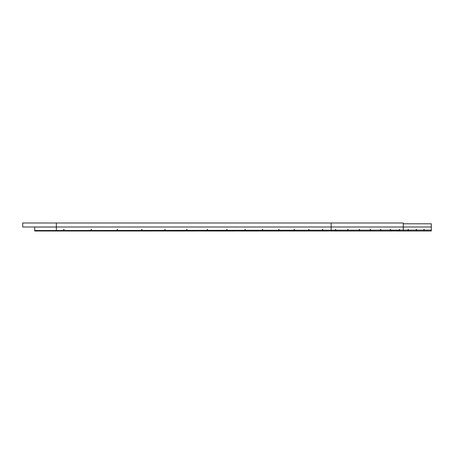 <?xml version="1.0" encoding="UTF-8"?>
<svg xmlns="http://www.w3.org/2000/svg" width="454" height="454" viewBox="0 0 454 454"><rect width="100%" height="100%" fill="white"/><g stroke="black" fill="none" stroke-linecap="round" stroke-linejoin="round"><path stroke-width="0.68" d="M34.72 230.507L56.347 230.507L56.347 231.007L34.72 231.007L34.72 227L22.7 227L22.7 222.993L56.347 222.993L56.347 230.507L63.696 230.501L63.696 229.406L64.014 229.406L64.014 230.501L91.197 230.473L91.197 229.406L91.521 229.406L91.521 230.473L117.16 230.445L117.16 229.406L117.478 229.406L117.478 230.445L141.659 230.422L141.659 229.406L141.983 229.406L141.983 230.422L164.785 230.394L164.785 229.406L165.108 229.406L165.108 230.394L186.617 230.371L186.617 229.406L186.934 229.406L186.934 230.371L207.223 230.354L207.223 229.406L207.54 229.406L207.54 230.354L226.665 230.331L226.665 229.406L226.989 229.406L226.989 230.331L245.024 230.314L245.024 229.406L245.347 229.406L245.347 230.314L262.35 230.292L262.35 229.406L262.673 229.406L262.673 230.292L278.705 230.274L278.705 229.406L279.023 229.406L279.023 230.274L294.141 230.263L294.141 229.406L294.459 229.406L294.459 230.263L308.709 230.246L308.709 229.406L309.026 229.406L309.026 231.007L322.459 231.007L322.459 229.406L322.777 229.406L322.777 230.229L335.438 230.218L335.438 229.406L335.761 229.406L335.761 230.218L347.69 230.206L347.69 229.406L348.008 229.406L348.008 230.206L359.256 230.195L359.256 229.406L359.574 229.406L359.574 230.195L370.169 230.184L370.169 229.406L370.487 229.406L370.487 230.184L380.469 230.172L380.469 229.406L380.793 229.406L380.793 230.172L390.196 230.161L390.196 229.406L390.514 229.406L390.514 230.161L399.372 230.15L399.372 229.406L399.69 229.406L399.69 230.15L408.033 230.144L408.033 229.406L408.356 229.406L408.356 230.144L416.21 230.138L416.21 229.406L416.534 229.406L416.534 231.007L423.928 231.007L423.928 229.406L424.252 229.406L424.252 231.007L431.3 231.007L431.3 230.127L424.252 230.133M34.72 227L431.3 227L431.3 230.127M416.534 230.138L423.928 230.133M408.356 230.144L408.356 231.007L416.21 231.007L416.21 230.138M399.69 230.15L399.69 231.007L408.033 231.007L408.033 230.144M431.3 227L431.3 223.794L403.26 223.794L403.26 231.007M56.347 222.993L403.26 222.993L403.26 223.794M403.26 222.993L350.999 222.993M399.372 231.007L399.372 230.15L399.372 231.007L395.746 230.984M390.514 231.007L390.514 230.161L390.514 231.007L395.746 230.921M393.005 230.677L390.956 230.825L394.146 231.007L394.146 230.206L396.915 230.206L396.773 230.984M380.793 230.172L380.793 231.007L390.196 231.007L390.196 230.161M370.487 230.184L370.487 231.007L380.469 231.007L380.469 230.172M359.574 230.195L359.574 231.007L370.169 231.007L370.169 230.184M348.008 230.206L348.008 231.007L359.256 231.007L359.256 230.195M335.761 230.218L335.761 231.007L347.69 231.007L347.69 230.206M328.39 230.955L335.438 231.007L335.438 230.218M396.751 230.904L398.952 230.825L396.915 230.677M394.146 230.677L393.147 230.677M392.806 230.155L393.147 230.206L393.147 230.904M391.711 230.161L394.146 230.206M398.192 230.15L397.091 230.155M391.706 230.206L390.956 230.206L390.956 230.825M398.952 230.825L398.952 230.206L398.203 230.206M393.005 230.921L393.005 230.206M396.944 230.677L396.944 230.206M392.948 230.677L392.948 230.206M30.713 222.993L32.716 222.993L30.713 222.993M322.777 230.229L322.777 231.007L328.39 230.995M309.026 230.246L322.459 230.229M294.459 230.263L294.459 231.007L308.709 231.007L308.709 230.246M284.329 230.961L294.141 231.007L294.141 230.263M279.023 230.274L279.023 231.007L284.329 230.99M262.673 230.292L262.673 231.007L278.705 231.007L278.705 230.274M245.347 230.314L245.347 231.007L262.35 231.007L262.35 230.292M235.053 230.967L245.024 231.007L245.024 230.314M226.989 230.331L226.989 231.007L235.053 231.007M207.54 230.354L207.54 231.007L226.665 231.007L226.665 230.331M196.088 230.972L207.223 231.007L207.223 230.354M186.934 230.371L186.934 231.007L196.088 231.007M165.108 230.394L165.108 231.007L186.617 231.007L186.617 230.371M152.402 230.978L164.785 231.007L164.785 230.394M141.983 230.422L141.983 231.007L152.402 231.007M117.478 230.445L117.478 231.007L141.659 231.007L141.659 230.422M91.521 230.473L91.521 231.007L117.16 231.007L117.16 230.445M64.014 230.501L64.014 231.007L91.197 231.007L91.197 230.473M56.347 231.007L63.696 231.007L63.696 230.501M34.72 227.04L56.347 227.034M331.153 222.993L331.153 231.007"/></g></svg>
